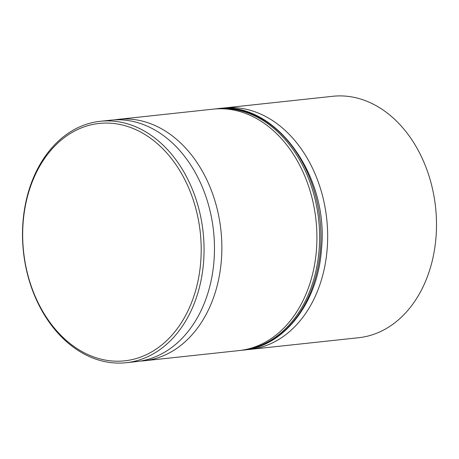 <?xml version="1.0" encoding="UTF-8"?>
<svg xmlns="http://www.w3.org/2000/svg" width="459" height="459" viewBox="0 0 459 459"><rect width="100%" height="100%" fill="white"/><g stroke="black" fill="none" stroke-linecap="round" stroke-linejoin="round"><path stroke-width="0.69" d="M114.423 119.874A121.405 90.366 83.9 0 1 118.106 119.374A121.405 90.366 83.9 0 1 221.416 259.702A121.405 90.366 83.9 0 1 144.063 360.791A121.405 90.366 83.9 0 1 140.356 361.084M220.584 108.439A121.405 90.366 83.9 0 1 223.912 107.997A121.405 90.366 83.9 0 1 327.221 248.325A121.405 90.366 83.9 0 1 249.868 349.414A121.405 90.366 83.9 0 1 246.523 349.689M249.868 349.414L358.697 337.715A121.405 90.366 -96.1 0 0 436.05 236.626A121.405 90.366 -96.1 0 0 332.741 96.292L223.912 107.997M200.767 261.435A119.38 88.857 -96.1 0 0 120.774 124.636A119.38 88.857 -96.1 0 0 23.111 222.844A119.38 88.857 -96.1 0 0 103.103 359.644A119.38 88.857 -96.1 0 0 200.767 261.435M22.95 222.374A121.405 90.366 83.9 0 1 100.303 121.285A121.405 90.366 83.9 0 1 203.612 261.619A121.405 90.366 83.9 0 1 126.259 362.708A121.405 90.366 83.9 0 1 22.95 222.374M144.063 360.791L239.122 350.573A121.405 90.366 -96.1 0 0 316.475 249.484A121.405 90.366 -96.1 0 0 213.165 109.15L118.106 119.374M126.259 362.708L136.673 361.583A121.405 90.366 -96.1 0 0 214.026 260.494A121.405 90.366 -96.1 0 0 110.717 120.166L100.303 121.285M320.502 249.048A121.405 90.366 -96.1 0 0 217.193 108.72C273.966 99.982 329.126 174.472 321.529 248.698C318.213 302.372 284.167 346.643 243.15 350.137A121.405 90.366 -96.1 0 0 320.502 249.048M217.193 108.72L215.85 108.863A121.405 90.366 83.9 0 1 319.16 249.191A121.405 90.366 83.9 0 1 241.807 350.28L243.15 350.137M215.85 108.863L214.496 109.024M240.453 350.412L241.807 350.28"/></g></svg>
